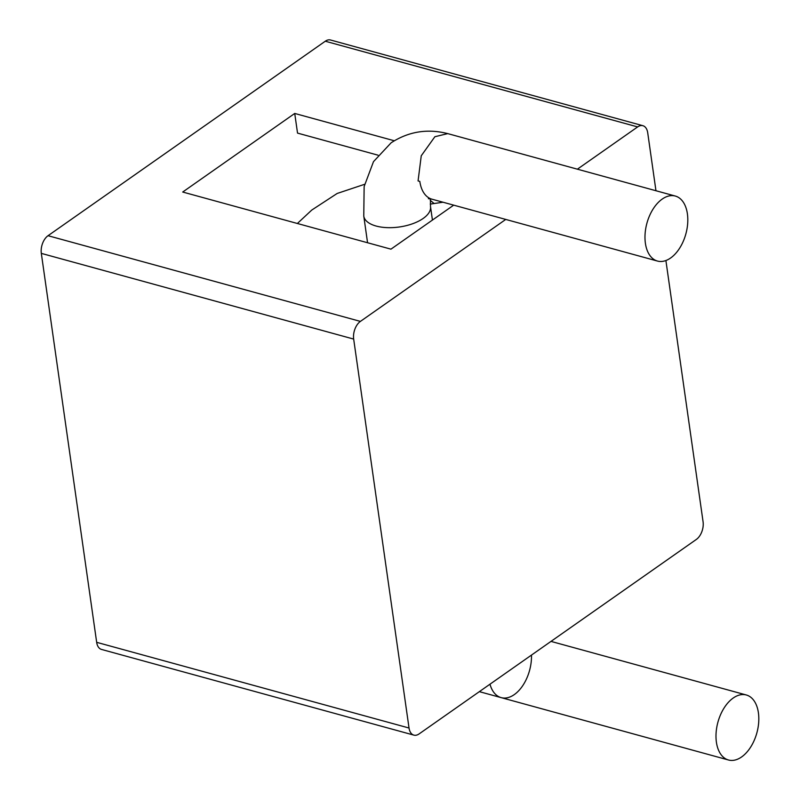 <?xml version="1.0" encoding="UTF-8"?>
<svg xmlns="http://www.w3.org/2000/svg" width="800" height="800" viewBox="0 0 800 800"><rect width="100%" height="100%" fill="white"/><g stroke="black" fill="none" stroke-linecap="round" stroke-linejoin="round"><path stroke-width="1.2" d="M670.59 258.02A33.71 20.19 -74.7 0 1 657.48 261.06A33.71 20.19 -74.7 0 1 645.12 233.49A33.71 20.19 -74.7 0 1 662.2 199.09A33.71 20.19 -74.7 0 1 675.32 196.05A33.71 20.19 -74.7 0 1 687.67 223.62A33.71 20.19 -74.7 0 1 670.59 258.02M489.98 684.19A33.71 20.19 105.3 0 0 501.17 697.63A33.71 20.19 105.3 0 0 531.48 655.08M733.21 698.03A33.71 20.19 -74.7 0 1 746.33 694.99A33.71 20.19 -74.7 0 1 758.68 722.56A33.71 20.19 -74.7 0 1 741.6 756.96A33.71 20.19 -74.7 0 1 728.49 760A33.71 20.19 -74.7 0 1 716.13 732.43A33.71 20.19 -74.7 0 1 733.21 698.03M489.97 684.2A33.71 20.19 105.3 0 0 501.16 697.63L479.35 691.65M432.43 220.07L430.51 206.56A33.71 15.83 -8.1 0 1 399.37 226.98A33.71 15.83 -8.1 0 1 363.77 216.06L364.14 186.55L373.49 161.65L391.12 142.8C408.59 131.5 427.45 128.44 447.71 133.62L434.88 136.72L421.25 155.78L418.07 180.93L419.81 181.39A33.71 20.19 105.3 0 0 431.89 199.17L428.38 198.68M505.75 219.43L360.4 321.4A13.48 8.08 105.3 0 0 353.67 339.08L409.03 728.02A13.48 8.08 105.3 0 0 413.86 735.12A13.48 8.08 105.3 0 0 419.11 733.91L696.35 539.43A13.48 8.08 105.3 0 0 703.07 521.75L665.9 260.53M655.96 190.74L647.72 132.81A13.48 8.08 105.3 0 0 642.89 125.7A13.48 8.08 105.3 0 0 637.64 126.92L577.39 169.18M413.86 735.12L101.51 649.43A13.48 8.08 -74.7 0 1 96.67 642.32L41.32 253.38A13.48 8.08 -74.7 0 1 48.04 235.7L325.29 41.22A13.48 8.08 -74.7 0 1 330.53 40L642.89 125.7M378.01 155.18L297.53 133.1L294.73 113.45L182.71 192.03L390.95 249.16L453.7 205.15M394.24 140.75L294.73 113.45M637.64 126.92L325.29 41.22M409.03 728.02L96.67 642.32M360.4 321.4L48.04 235.7M353.67 339.08L41.32 253.38M746.33 694.99L550.99 641.39M728.49 760L501.17 697.63M363.77 216.06L367.56 242.75M433.94 203.36L430.24 200.35M364.58 184.31L337.17 193.46L311.79 210.04L297.36 223.49M443.03 202.22L430.25 204.09M430.51 206.56L430.43 198.83M675.32 196.05L447.99 133.68M657.48 261.06L431.89 199.17"/></g></svg>
